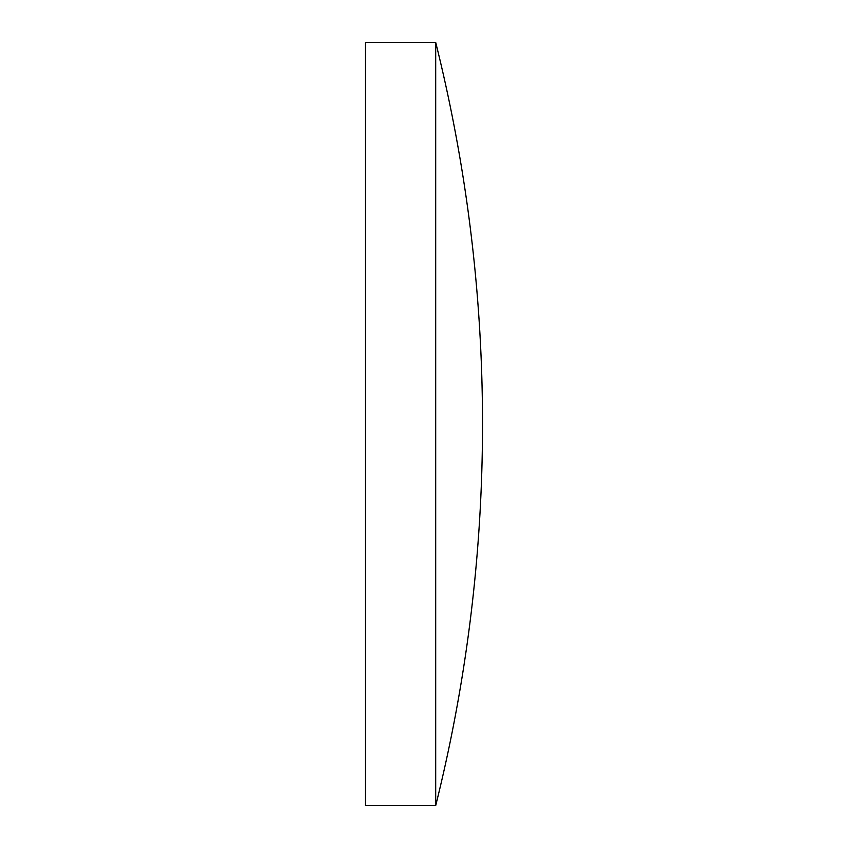 <?xml version="1.0" encoding="UTF-8"?>
<svg xmlns="http://www.w3.org/2000/svg" width="848" height="848" viewBox="0 0 848 848"><rect width="100%" height="100%" fill="white"/><g stroke="black" fill="none" stroke-linecap="round" stroke-linejoin="round"><path stroke-width="0.64" stroke-dasharray="4.24 3.18" d="M435.702 42.4L435.702 805.6M365.488 42.4L365.488 805.6"/><path stroke-width="1.27" d="M435.702 424L435.702 42.4L365.488 42.4L365.488 805.6L435.702 805.6L435.702 424M435.702 805.6A1578.838 1578.838 0 0 0 435.702 42.4"/></g></svg>
